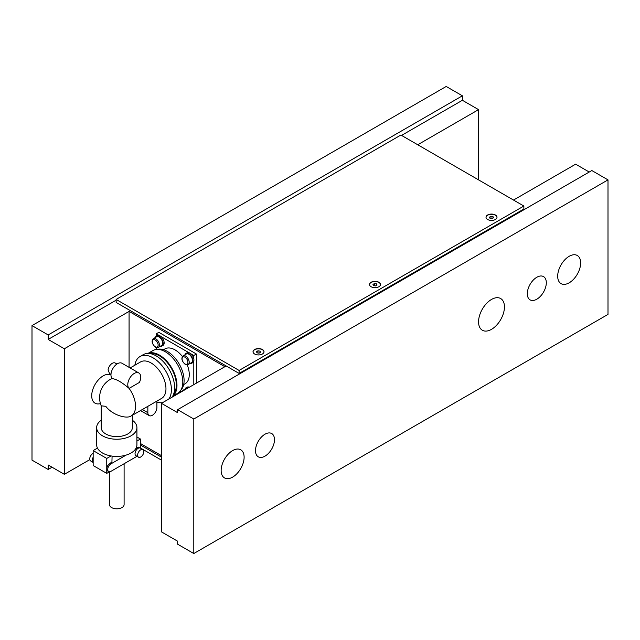 <?xml version="1.0" encoding="UTF-8"?>
<svg xmlns="http://www.w3.org/2000/svg" width="640" height="640" viewBox="0 0 640 640"><rect width="100%" height="100%" fill="white"/><g stroke="black" fill="none" stroke-linecap="round" stroke-linejoin="round"><path stroke-width="0.96" d="M569.168 282.816A16.24 9.376 -60 0 1 561.048 283.624A16.24 9.376 -60 0 1 558.56 270.608A16.24 9.376 -60 0 1 569.168 256.296A16.24 9.376 -60 0 1 577.288 255.496A16.24 9.376 -60 0 1 579.776 268.504A16.24 9.376 -60 0 1 569.168 282.816M100.448 403.584A16.24 9.376 -60 0 1 95.072 403.192A16.24 9.376 -60 0 1 92.584 390.176A16.24 9.376 -60 0 1 103.192 375.864A16.24 9.376 -60 0 1 110.96 374.872M232.632 477.12A16.24 9.376 -60 0 1 224.512 477.92A16.24 9.376 -60 0 1 222.016 464.904A16.24 9.376 -60 0 1 232.632 450.592A16.24 9.376 -60 0 1 240.752 449.792A16.24 9.376 -60 0 1 243.24 462.808A16.24 9.376 -60 0 1 232.632 477.12M491.504 329.344A18.304 10.568 -60 0 1 482.352 330.248A18.304 10.568 -60 0 1 479.544 315.576A18.304 10.568 -60 0 1 491.504 299.448A18.304 10.568 -60 0 1 500.656 298.544A18.304 10.568 -60 0 1 503.464 313.208A18.304 10.568 -60 0 1 491.504 329.344M536.808 299.208A13.432 7.752 -60 0 1 530.096 299.872A13.432 7.752 -60 0 1 528.032 289.112A13.432 7.752 -60 0 1 536.808 277.272A13.432 7.752 -60 0 1 543.528 276.608A13.432 7.752 -60 0 1 545.584 287.368A13.432 7.752 -60 0 1 536.808 299.208M264.992 456.144A13.432 7.752 -60 0 1 258.272 456.808A13.432 7.752 -60 0 1 256.216 446.04A13.432 7.752 -60 0 1 264.992 434.208A13.432 7.752 -60 0 1 271.704 433.544A13.432 7.752 -60 0 1 273.76 444.304A13.432 7.752 -60 0 1 264.992 456.144M224.864 366.704L129.08 311.408L64.36 348.768L48.176 339.432L48.176 334.944L462.384 95.808L462.384 100.288L478.56 109.632L417.728 144.76M129.08 367.344L129.08 311.408M140.408 443.496L161.44 455.64M589.232 172.032L575.64 164.184L513.512 200.056M226.16 365.96L161.44 403.32L161.44 531.864L177.616 541.2L177.616 544.192L193.8 553.536L193.8 419.016L177.616 409.672L177.616 412.664L161.44 403.32M462.384 100.288L401.544 135.416M116.136 300.192L48.176 339.432M52.064 467.216L48.176 469.464L48.176 464.976L64.36 474.32L89.8 459.632M64.36 474.32L64.36 348.768M193.8 553.536L608 314.4L608 179.88L591.824 170.536L177.616 409.672M48.176 334.944L32 325.6L446.2 86.464L462.384 95.808M478.56 179.88L478.56 109.632M48.176 469.464L32 460.12L32 325.6M608 179.88L193.8 419.016M495.392 215A5.488 3.168 180 0 1 497 217.248A5.488 3.168 180 0 1 493.608 220.176A5.488 3.168 180 0 1 487.624 219.488A5.488 3.168 180 0 1 486.016 217.248A5.488 3.168 180 0 1 489.408 214.312A5.488 3.168 180 0 1 495.392 215M378.896 282.264A5.488 3.168 180 0 1 380.504 284.504A5.488 3.168 180 0 1 377.112 287.432A5.488 3.168 180 0 1 371.128 286.744A5.488 3.168 180 0 1 369.52 284.504A5.488 3.168 180 0 1 372.912 281.576A5.488 3.168 180 0 1 378.896 282.264M262.4 349.52A5.488 3.168 180 0 1 264.008 351.76A5.488 3.168 180 0 1 260.616 354.688A5.488 3.168 180 0 1 254.632 354A5.488 3.168 180 0 1 253.024 351.76A5.488 3.168 180 0 1 256.416 348.832A5.488 3.168 180 0 1 262.4 349.52M400.896 135.04L523.864 206.032L239.104 370.44L116.136 299.448L400.896 135.04M116.136 299.448L116.136 302.44L239.104 373.432L523.864 209.024L523.864 206.032M239.104 373.432L239.104 370.44M140.728 448.168L161.44 460.12M161.44 457.128L140.408 444.984M185.056 389.112A5.672 3.28 60 0 1 186.04 387.8L187.08 387.2A5.672 3.28 60 0 1 189.36 387.208M186.04 387.8A5.672 3.28 60 0 1 188.32 387.8M190.088 363.448A5.672 3.28 -120 0 0 191.72 363.248A5.672 3.28 -120 0 0 192.888 360.656A5.672 3.28 -120 0 0 190.416 354.944A5.672 3.28 -120 0 0 186.04 353.424A5.672 3.28 -120 0 0 185.056 354.736M191.72 363.248L192.752 362.656A5.672 3.28 -120 0 0 193.928 360.056A5.672 3.28 -120 0 0 191.448 354.344A5.672 3.28 -120 0 0 187.08 352.824L186.04 353.424M160.312 346.264A5.672 3.28 -120 0 0 161.944 346.064A5.672 3.28 -120 0 0 163.12 343.464A5.672 3.28 -120 0 0 160.64 337.752A5.672 3.28 -120 0 0 156.272 336.232A5.672 3.28 -120 0 0 155.28 337.544M161.944 346.064L162.984 345.464A5.672 3.28 -120 0 0 164.16 342.864A5.672 3.28 -120 0 0 161.68 337.152A5.672 3.28 -120 0 0 157.304 335.632L156.272 336.232L156.264 333.824L159.136 335.48M187.712 388.152A5.032 2.904 -120 0 0 186.36 388.352L183.128 390.224A5.032 2.904 -120 0 1 184.472 390.024M191.4 362.696A5.032 2.904 -120 0 0 192.44 360.392A5.032 2.904 -120 0 0 190.24 355.328A5.032 2.904 -120 0 0 186.36 353.976L183.128 355.848A5.032 2.904 -120 0 1 185.64 356.096A5.032 2.904 -120 0 1 189.2 362.256A5.032 2.904 -120 0 1 188.16 364.56L191.4 362.696M161.624 345.504A5.032 2.904 -120 0 0 162.664 343.2A5.032 2.904 -120 0 0 160.472 338.136A5.032 2.904 -120 0 0 156.592 336.792L153.352 338.656A5.032 2.904 -120 0 1 155.872 338.904A5.032 2.904 -120 0 1 159.432 345.072A5.032 2.904 -120 0 1 158.392 347.376L161.624 345.504M486.016 217.36A5.488 3.168 180 0 1 489.496 214.52A5.488 3.168 180 0 1 495.392 215.224A5.488 3.168 180 0 1 496.992 217.36M490.008 218.328L489.464 217.152L490.96 216.288L493 216.608L493.544 217.784L492.056 218.648L490.008 218.328M493 216.608L493 218.104M490.96 216.288L490.96 218.48M369.52 284.616A5.488 3.168 180 0 1 373 281.776A5.488 3.168 180 0 1 378.896 282.488A5.488 3.168 180 0 1 380.496 284.616M373.52 285.592L372.968 284.408L374.464 283.544L376.504 283.864L377.056 285.04L375.56 285.904L373.52 285.592M376.504 283.864L376.504 285.36M374.464 283.544L374.464 285.736M253.032 351.872A5.488 3.168 180 0 1 256.504 349.032A5.488 3.168 180 0 1 262.4 349.744A5.488 3.168 180 0 1 264.008 351.872M257.024 352.848L256.472 351.664L257.968 350.808L260.008 351.12L260.56 352.296L259.064 353.16L257.024 352.848M260.008 351.12L260.008 352.616M257.968 350.808L257.968 352.992M163.536 349.72L164.96 348.896A20.136 11.624 60 0 1 175.032 349.888A20.136 11.624 60 0 1 182.392 356.512M157.4 349.376A23.8 13.736 60 0 1 167.264 351.384A23.8 13.736 60 0 1 182.248 370.624A23.8 13.736 60 0 1 180.896 390.072M147.936 353.44L152.968 350.536A24.712 14.264 60 0 1 165.32 351.76A24.712 14.264 60 0 1 181.464 373.536A24.712 14.264 60 0 1 177.68 393.336L172.648 396.24M148.064 353.44A24.712 14.264 60 0 1 159.496 355.12A24.712 14.264 60 0 1 175.392 376.088A24.712 14.264 60 0 1 172.712 396.128M150.496 353.688A23.8 13.736 60 0 1 159.496 355.872A23.8 13.736 60 0 1 174.24 374.44A23.8 13.736 60 0 1 173.712 393.904M134.872 365.208A25.992 15.008 60 0 1 140.032 356.528L143.264 354.656A25.992 15.008 60 0 1 156.264 355.944A25.992 15.008 60 0 1 172.272 375.992A25.992 15.008 60 0 1 171.984 397.232M140.032 356.528A25.992 15.008 60 0 1 153.024 357.816A25.992 15.008 60 0 1 169.032 377.856A25.992 15.008 60 0 1 168.752 399.104M138.832 372.976A9.152 5.288 -60 0 1 139.424 382.424L129.088 388.392A9.152 5.288 -60 0 1 130.008 377.72A9.152 5.288 -60 0 1 138.832 372.976L122.008 363.264A9.152 5.288 120 0 0 113.184 368.008A9.152 5.288 120 0 0 112.264 378.672L112.264 378.672A21.048 12.152 60 0 0 110.136 379.488A21.048 21.048 0 0 0 101.24 405.84L105.776 406.312C112.472 415.216 126.568 419.056 130.96 416.08L130.792 416.176A21.048 21.048 0 0 0 131.192 415.952A21.048 12.152 60 0 1 130.96 416.08M101.224 405.792L101.224 427.608A15.56 8.984 0 0 0 105.776 433.96A15.56 8.984 0 0 0 122.736 435.912A15.56 8.984 0 0 0 132.344 427.608L132.344 415.288M101.224 420.232A20.136 11.624 0 0 0 96.648 427.608A20.136 11.624 0 0 0 102.544 435.832A20.136 11.624 0 0 0 124.488 438.352A20.136 11.624 0 0 0 136.92 427.608A20.136 11.624 0 0 0 132.344 420.232M96.648 427.608L96.648 444.8A20.136 11.624 0 0 0 97.472 448.104A20.136 11.624 0 0 0 102.544 453.024A20.136 11.624 0 0 0 111.064 455.944A20.136 11.624 0 0 0 136.92 444.8L136.92 427.608M109.456 471.824L109.456 504.584A7.32 4.224 0 0 0 111.608 507.576A7.32 4.224 0 0 0 119.584 508.488A7.32 4.224 0 0 0 124.104 504.584L124.104 463.736M93.16 453.376A4.392 2.536 120 0 0 92.832 453.544A4.392 2.536 120 0 0 89.968 457.416A4.392 2.536 120 0 0 90.64 460.936L92.584 462.064M140.728 456.984A4.392 2.536 -60 0 1 138.528 457.2A4.392 2.536 -60 0 1 137.856 453.68A4.392 2.536 -60 0 1 140.728 449.808A4.392 2.536 -60 0 1 142.928 449.592A4.392 2.536 -60 0 1 143.6 453.112A4.392 2.536 -60 0 1 140.728 456.984M138.528 457.2L135.944 455.704A4.392 2.536 -60 0 1 135.272 452.184A4.392 2.536 -60 0 1 138.136 448.312A4.392 2.536 -60 0 1 140.336 448.096L142.928 449.592M130.128 367.952L140.56 361.928A21.048 12.152 60 0 1 151.08 362.968A21.048 12.152 60 0 1 164.832 381.52A21.048 12.152 60 0 1 161.608 398.392L131.192 415.952A21.048 12.152 60 0 0 135.552 406.312A21.048 12.152 60 0 0 129.056 388.36C121.816 382.224 116.224 378.992 112.28 378.68M116.928 364.032L115.224 363.048A5.952 3.432 120 0 0 112.248 363.344A5.952 3.432 120 0 0 108.08 369.952L109.504 373.432M156.264 333.824L158.848 332.328L196.384 354L196.384 383.144M110.976 374.336L109.464 373.448M156.904 401.104L156.904 407.432A6.408 3.696 -60 0 1 154.112 413.88A6.408 3.696 -60 0 1 149.176 415.6A6.408 3.696 -60 0 1 147.848 412.664L147.848 406.336M136.984 456.304L110.96 471.328A4.576 2.64 -60 0 1 108.672 471.56L107.696 470.992A4.576 2.64 -60 0 1 106.752 468.904A4.576 2.64 -60 0 1 109.984 463.296L111.928 462.176L112.088 456.104M97.472 448.104L93.16 450.592L93.16 465.536L106.752 473.384L106.752 458.44L111.064 455.944M135.992 448.28L137.168 447.6A4.576 2.64 -60 0 1 139.456 447.376L140.424 447.936A4.576 2.64 -60 0 1 140.976 448.464M134.616 450.2L138.136 448.16A4.576 2.64 -60 0 1 140.424 447.936M108.672 471.56A4.576 2.64 -60 0 1 107.968 467.888A4.576 2.64 -60 0 1 110.96 463.856L126.128 455.096M93.16 457.264A4.576 2.64 120 0 0 93.136 462.592L93.16 462.6M136.92 441.024L140.408 439.008L140.408 447.92M109.544 471.768L106.752 473.384M140.408 439.008L136.92 436.992M93.16 450.592L106.752 458.44M162.536 402.688A25.992 15.008 60 0 1 156.904 402.024M187.216 364.864A20.136 11.624 60 0 1 185.096 383.768L183.672 384.592M156.264 347.544L156.264 349.456M181.504 391.744L180.264 391.024M193.8 384.64L193.8 361.144M193.8 358.816L193.8 355.496L196.384 354M161.152 336.648L188.904 352.672M190.928 353.84L193.8 355.496M184.992 363.944A4.12 2.376 60 0 1 182.08 358.896A4.12 2.376 60 0 1 184.992 357.216A4.12 2.376 60 0 1 187.912 362.256A4.12 2.376 60 0 1 184.992 363.944M155.224 346.752A4.12 2.376 60 0 1 152.312 341.712A4.12 2.376 60 0 1 155.224 340.024A4.12 2.376 60 0 1 158.136 345.072A4.12 2.376 60 0 1 155.224 346.752M142.36 409.496L147.848 412.664M137.168 447.6L138.136 448.16M110.96 463.856L109.984 463.296M182.104 391.392L183.128 390.224M188.16 364.56L185.184 364.36C181.656 360.976 180.968 358.136 183.128 355.848M158.392 347.376L155.416 347.168C151.88 343.784 151.192 340.952 153.352 338.656M110.136 379.488L112.016 378.408M140.488 410.584L149.176 415.6"/></g></svg>
